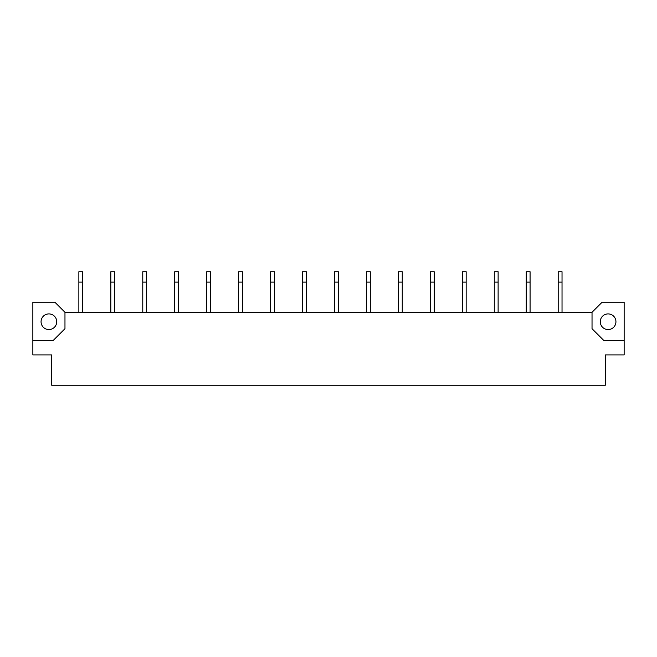 <?xml version="1.0" encoding="UTF-8"?>
<svg xmlns="http://www.w3.org/2000/svg" width="657" height="657" viewBox="0 0 657 657"><rect width="100%" height="100%" fill="white"/><g stroke="black" fill="none" stroke-linecap="round" stroke-linejoin="round"><path stroke-width="0.99" d="M608.111 313.906A7.827 7.827 0 0 0 600.276 321.733A7.827 7.827 0 0 0 608.111 329.568A7.827 7.827 0 0 0 615.938 321.733A7.827 7.827 0 0 0 608.111 313.906M48.889 313.906A7.827 7.827 0 0 0 41.062 321.733A7.827 7.827 0 0 0 48.889 329.568A7.827 7.827 0 0 0 56.724 321.733A7.827 7.827 0 0 0 48.889 313.906M32.85 340.523L32.85 354.903L51.722 354.903L51.722 385.265L605.278 385.265L605.278 354.903L624.15 354.903L624.15 302.228L602.099 302.228L592.031 312.289L64.969 312.289L54.901 302.228L32.85 302.228L32.85 340.523L53.143 340.523L64.969 328.705L64.969 312.289M592.031 312.289L592.031 328.705L603.857 340.523L624.15 340.523M82.7 312.289L82.7 271.735L78.865 271.735L78.865 312.289M114.655 312.289L114.655 271.735L110.819 271.735L110.819 312.289M146.61 312.289L146.61 271.735L142.774 271.735L142.774 312.289M178.564 312.289L178.564 271.735L174.729 271.735L174.729 312.289M210.519 312.289L210.519 271.735L206.684 271.735L206.684 312.289M242.474 312.289L242.474 271.735L238.639 271.735L238.639 312.289M274.429 312.289L274.429 271.735L270.602 271.735L270.602 312.289M306.392 312.289L306.392 271.735L302.557 271.735L302.557 312.289M338.347 312.289L338.347 271.735L334.512 271.735L334.512 312.289M370.302 312.289L370.302 271.735L366.466 271.735L366.466 312.289M402.256 312.289L402.256 271.735L398.421 271.735L398.421 312.289M434.211 312.289L434.211 271.735L430.376 271.735L430.376 312.289M466.166 312.289L466.166 271.735L462.331 271.735L462.331 312.289M498.121 312.289L498.121 271.735L494.286 271.735L494.286 312.289M530.076 312.289L530.076 271.735L526.241 271.735L526.241 312.289M562.031 312.289L562.031 271.735L558.195 271.735L558.195 312.289M82.7 282.124L78.865 282.124M114.655 282.124L110.819 282.124M146.61 282.124L142.774 282.124M178.564 282.124L174.729 282.124M210.519 282.124L206.684 282.124M242.474 282.124L238.639 282.124M274.429 282.124L270.602 282.124M306.392 282.124L302.557 282.124M338.347 282.124L334.512 282.124M370.302 282.124L366.466 282.124M402.256 282.124L398.421 282.124M434.211 282.124L430.376 282.124M466.166 282.124L462.331 282.124M498.121 282.124L494.286 282.124M530.076 282.124L526.241 282.124M562.031 282.124L558.195 282.124"/></g></svg>
